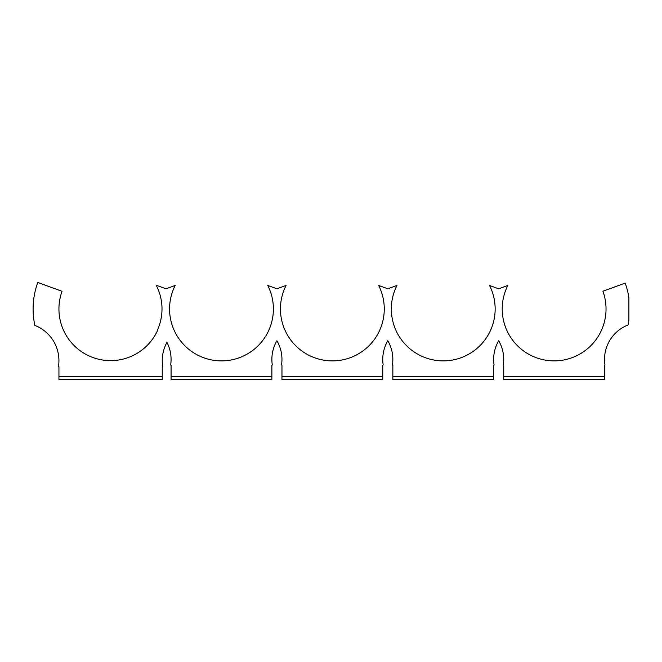 <?xml version="1.0" encoding="UTF-8"?>
<svg xmlns="http://www.w3.org/2000/svg" width="662" height="662" viewBox="0 0 662 662"><rect width="100%" height="100%" fill="white"/><g stroke="black" fill="none" stroke-linecap="round" stroke-linejoin="round"><path stroke-width="0.99" d="M58.935 376.628L162.256 376.628L162.256 379.533L58.935 379.533L58.935 366.731A77.495 77.495 0 0 1 58.496 366.343A37.817 37.817 0 0 0 34.863 325.398A77.495 77.495 0 0 1 37.775 282.467L62.046 291.305A51.661 51.661 0 0 0 99.449 359.416A51.661 51.661 0 0 0 157.448 330.735A36.898 36.898 0 0 0 157.242 330.578A51.413 51.413 0 0 0 156.182 285.206L166.038 288.789L175.19 285.463A51.917 51.917 0 0 0 233.562 359.458A51.917 51.917 0 0 0 267.762 285.463L276.915 288.789L286.075 285.463A51.917 51.917 0 0 0 344.447 359.458A51.917 51.917 0 0 0 378.639 285.463L387.8 288.789L396.96 285.463A51.917 51.917 0 0 0 455.332 359.458A51.917 51.917 0 0 0 489.524 285.463L498.685 288.789L507.845 285.463A51.917 51.917 0 0 0 563.139 360.095A51.917 51.917 0 0 0 602.908 291.214L625.168 283.113A75.6 75.6 0 0 1 628.9 297.817L628.9 320.127A75.6 75.6 0 0 1 628.006 325.001A36.898 36.898 0 0 0 604.952 364.944A75.6 75.6 0 0 1 604.53 365.325L604.53 379.533L503.724 379.533L503.724 376.628L604.53 376.628M171.077 376.628L271.875 376.628L271.875 379.533L171.077 379.533L171.077 365.325A75.6 75.6 0 0 1 170.655 364.944A36.898 36.898 0 0 0 166.94 342.403A37.817 37.817 0 0 0 162.686 366.343A77.495 77.495 0 0 1 162.256 366.731L162.256 376.628M281.954 376.628L382.76 376.628L382.76 379.533L281.954 379.533L281.954 365.325A75.6 75.6 0 0 1 281.532 364.944A36.898 36.898 0 0 0 276.915 340.756A36.898 36.898 0 0 0 272.297 364.944A75.6 75.6 0 0 1 271.875 365.325L271.875 376.628M392.839 376.628L493.645 376.628L493.645 379.533L392.839 379.533L392.839 365.325A75.6 75.6 0 0 1 392.417 364.944A36.898 36.898 0 0 0 387.8 340.756A36.898 36.898 0 0 0 383.182 364.944A75.6 75.6 0 0 1 382.76 365.325L382.76 376.628M503.724 376.628L503.724 365.325A75.6 75.6 0 0 1 503.302 364.944A36.898 36.898 0 0 0 498.685 340.756A36.898 36.898 0 0 0 494.067 364.944A75.6 75.6 0 0 1 493.645 365.325L493.645 376.628"/></g></svg>

